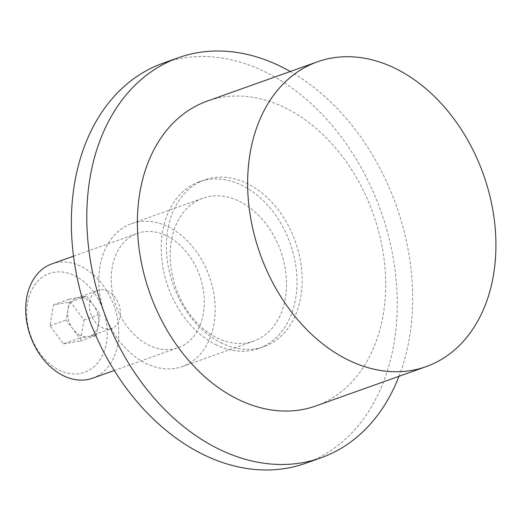 <?xml version="1.0" encoding="UTF-8"?>
<svg xmlns="http://www.w3.org/2000/svg" width="521" height="521" viewBox="0 0 521 521"><rect width="100%" height="100%" fill="white"/><g stroke="black" fill="none" stroke-linecap="round" stroke-linejoin="round"><path stroke-width="0.39" stroke-dasharray="2.6 1.95" d="M92.621 378.194A60.677 44.441 70.4 0 0 118.423 325.273A60.677 44.441 70.4 0 0 81.543 266.609A60.677 44.441 70.4 0 0 51.859 263.893M167.072 236.111A60.677 44.441 -109.6 0 1 203.952 294.775A60.677 44.441 -109.6 0 1 178.149 347.696A60.677 44.441 -109.6 0 1 148.465 344.974A60.677 44.441 -109.6 0 1 111.579 286.309A60.677 44.441 -109.6 0 1 137.388 233.388A60.677 44.441 -109.6 0 1 167.072 236.111M58.925 369.988A52.465 38.424 70.4 0 0 106.414 342.753A52.465 38.424 70.4 0 0 75.017 275.85A52.465 38.424 70.4 0 0 27.528 303.085A52.465 38.424 70.4 0 0 58.925 369.988M107.984 291.259A20.221 14.809 70.4 0 0 98.091 290.353A20.221 14.809 70.4 0 0 89.488 307.989A20.221 14.809 70.4 0 0 101.784 327.54A20.221 14.809 70.4 0 0 111.676 328.445A20.221 14.809 70.4 0 0 120.273 310.809A20.221 14.809 70.4 0 0 107.984 291.259M80.084 335.277A20.221 14.809 -109.6 0 1 67.795 315.726A20.221 14.809 -109.6 0 1 76.392 298.09A20.221 14.809 -109.6 0 1 86.284 299.002A20.221 14.809 -109.6 0 1 98.58 318.546A20.221 14.809 -109.6 0 1 89.977 336.182A20.221 14.809 -109.6 0 1 80.084 335.277M315.882 405.944A161.803 118.508 70.4 0 0 384.7 264.818A161.803 118.508 70.4 0 0 286.342 108.388A161.803 118.508 70.4 0 0 207.182 101.133M398.969 376.312A212.366 155.538 70.4 0 0 290.269 71.507M305.625 463.28A212.366 155.538 70.4 0 0 395.953 278.058A212.366 155.538 70.4 0 0 266.856 72.738A212.366 155.538 70.4 0 0 162.962 63.223M215.538 344.485A88.485 64.806 70.4 0 0 258.826 348.451A88.485 64.806 70.4 0 0 296.462 271.272A88.485 64.806 70.4 0 0 242.675 185.723A88.485 64.806 70.4 0 0 199.387 181.757A88.485 64.806 70.4 0 0 161.751 258.93A88.485 64.806 70.4 0 0 215.538 344.485M220.728 342.636A88.485 64.806 70.4 0 0 264.017 346.595A88.485 64.806 70.4 0 0 301.652 269.422A88.485 64.806 70.4 0 0 247.866 183.874A88.485 64.806 70.4 0 0 204.571 179.908A88.485 64.806 70.4 0 0 166.935 257.081A88.485 64.806 70.4 0 0 220.728 342.636M214.014 323.749A75.845 55.552 -109.6 0 1 182.467 366.517A75.845 55.552 -109.6 0 1 121.334 343.417A75.845 55.552 -109.6 0 1 99.973 266.407A75.845 55.552 -109.6 0 1 131.513 223.639A75.845 55.552 -109.6 0 1 192.646 246.739A75.845 55.552 -109.6 0 1 214.014 323.749M171.311 240.963A75.845 55.552 70.4 0 0 192.672 317.973A75.845 55.552 70.4 0 0 253.805 341.079A75.845 55.552 70.4 0 0 285.352 298.312A75.845 55.552 70.4 0 0 263.984 221.301A75.845 55.552 70.4 0 0 202.858 198.201A75.845 55.552 70.4 0 0 171.311 240.963M63.393 343.873L80.39 341.04L83.966 320.089L70.556 301.972L53.559 304.798L49.977 325.749L63.393 343.873L79.602 338.09L66.187 319.966L69.768 299.015L86.766 296.189L100.182 314.306L96.6 335.257L79.602 338.09M49.977 325.749L66.187 319.966M80.39 341.04L96.6 335.257M83.966 320.089L100.182 314.306M70.556 301.972L86.766 296.189M53.559 304.798L69.768 299.015M114.275 370.47L178.149 347.696M76.392 298.09L98.091 290.353M258.826 348.451L264.017 346.595M182.467 366.517L253.805 341.079M131.513 223.639L202.858 198.201M199.387 181.757L204.571 179.908M89.977 336.182L111.676 328.445M73.513 256.169L137.388 233.388"/><path stroke-width="0.78" d="M73.513 256.169L51.859 263.893A60.677 44.441 70.4 0 0 26.05 316.814A60.677 44.441 70.4 0 0 62.93 375.478A60.677 44.441 70.4 0 0 92.621 378.194L114.275 370.47M317.432 61.817L207.182 101.133A161.803 118.508 70.4 0 0 138.365 242.258A161.803 118.508 70.4 0 0 236.723 398.695A161.803 118.508 70.4 0 0 315.882 405.944L426.132 366.628A161.803 118.508 70.4 0 0 494.95 225.502A161.803 118.508 70.4 0 0 396.592 69.072A161.803 118.508 70.4 0 0 317.432 61.817A161.803 118.508 70.4 0 0 248.615 202.943A161.803 118.508 70.4 0 0 346.973 359.379A161.803 118.508 70.4 0 0 426.132 366.628M290.269 71.507A212.366 155.538 70.4 0 0 282.297 67.235A212.366 155.538 70.4 0 0 178.397 57.72A212.366 155.538 70.4 0 0 88.075 242.942A212.366 155.538 70.4 0 0 217.166 448.262A212.366 155.538 70.4 0 0 321.06 457.777A212.366 155.538 70.4 0 0 398.969 376.312M178.397 57.72L162.962 63.223A212.366 155.538 70.4 0 0 72.64 248.445A212.366 155.538 70.4 0 0 201.731 453.765A212.366 155.538 70.4 0 0 305.625 463.28L321.06 457.777"/></g></svg>

